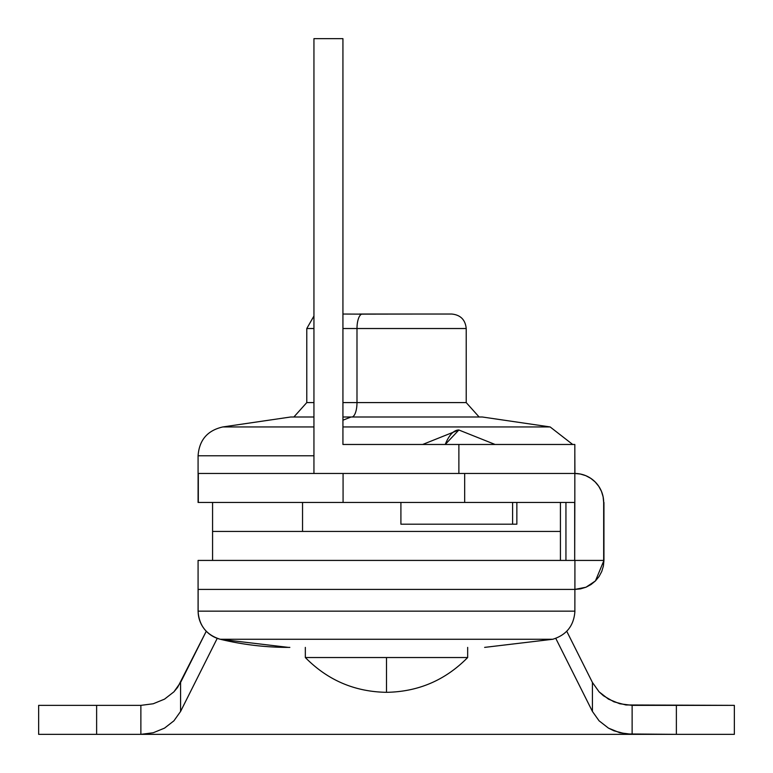 <?xml version="1.0" encoding="UTF-8"?>
<svg xmlns="http://www.w3.org/2000/svg" width="773" height="773" viewBox="0 0 773 773"><rect width="100%" height="100%" fill="white"/><g stroke="black" fill="none" stroke-linecap="round" stroke-linejoin="round"><path stroke-width="1.16" d="M364.035 314.031L365.745 314.031M467.665 657.533L467.665 647.388L467.665 657.533L386.5 657.533L467.665 657.533C445.364 680.211 418.309 691.806 386.5 692.318L386.5 657.533L386.5 692.318C354.691 691.806 327.636 680.211 305.335 657.533L386.5 657.533L305.335 657.533L305.335 647.388L305.335 657.533M574.687 560.425L574.687 502.45L343.077 502.45L343.077 473.463L343.077 502.45L574.832 502.45L574.687 560.425L603.674 560.425L603.674 502.45L603.674 560.425L198.081 560.425L198.081 611.153C199.038 625.599 206.43 634.971 220.257 639.271L288.368 647.388A289.875 289.807 -90 0 1 220.295 639.271A28.988 28.978 -90 0 1 198.13 611.153L198.081 589.413L574.919 589.413L198.13 589.413L198.13 611.153L574.919 611.153L198.13 611.153A28.988 28.978 90 0 0 220.295 639.271L552.743 639.271L220.295 639.271A289.875 289.807 90 0 0 288.397 647.388L289.856 647.388M574.87 611.153L574.919 560.425L198.081 560.425L198.081 589.413L574.919 589.413L574.919 560.425M198.13 589.413L574.87 589.413M603.945 502.45L603.945 560.425L603.384 566.078L601.732 571.518L599.056 576.532L595.442 580.919L591.045 584.523L586.021 587.209L580.581 588.852L574.919 589.413L586.021 587.209L595.442 580.919L603.945 560.425L603.945 502.45M565.942 502.45L565.942 560.425L565.942 502.45M592.418 711.44L555.768 638.363L592.418 711.44L592.418 682.453L599.075 691.825L603.471 695.777L613.936 701.816L625.888 704.966L734.35 705.363L676.375 705.363L676.375 734.35L625.888 733.954L613.936 730.804L608.457 728.118L599.075 720.813L592.418 711.44L592.418 682.453L599.075 691.825L608.457 699.13L619.782 703.768L632.13 705.363L676.375 705.363L676.375 734.35L140.87 734.35L632.13 734.35L632.13 705.363L632.13 734.35L619.782 732.756L608.457 728.118L599.075 720.813L592.418 711.44M217.232 638.363L180.582 711.44L173.925 720.813L164.543 728.118L153.218 732.756L140.87 734.35L38.65 734.35L38.65 705.363L140.87 705.363L153.218 703.768L164.543 699.13L173.925 691.825L177.635 687.352L206.256 631.27L180.582 682.453L180.582 711.44L180.582 682.453L173.925 691.825L164.543 699.13L153.218 703.768L140.87 705.363L140.87 734.35L96.625 734.35L96.625 705.363L140.87 705.363L140.87 734.35L153.218 732.756L164.543 728.118L173.925 720.813L180.582 711.44L217.232 638.363M566.744 631.27L592.418 682.453L566.744 631.27M734.35 734.35L676.375 734.35L734.35 734.35L734.35 705.363L734.35 734.35M96.625 734.35L96.625 705.363L38.65 705.363L38.65 734.35L96.625 734.35M464.67 502.45L464.67 473.463L464.67 502.45M202.217 473.463L198.101 473.463L198.081 502.45L343.077 502.45L198.313 502.45L198.313 473.463L313.944 473.463L198.081 473.463L198.081 455.78L313.944 455.78L198.081 455.78C199.212 440.04 207.473 430.426 222.866 426.938L313.944 426.938L222.866 426.938L290.706 416.995L313.944 416.995M585.779 475.666L590.785 478.352L585.779 475.666L580.339 474.023L574.687 473.463L464.67 473.463L574.832 473.463A28.988 28.988 0 0 1 603.674 502.45L603.114 496.797L601.462 491.357L598.785 486.343L601.462 491.357M198.313 502.45L198.313 473.463M590.785 478.352L595.181 481.956L598.785 486.343M574.832 444.475L574.832 473.463L313.944 473.463L313.944 38.65L342.932 38.65L342.932 444.475L574.832 444.475L458.882 444.475L458.882 473.463L313.944 473.463L313.944 38.65L342.932 38.65L342.932 444.475L458.882 444.475L458.882 473.463L574.832 473.463L574.832 502.45M512.596 524.191L516.857 524.191L512.596 524.191L512.596 502.45L512.596 524.191L400.907 524.191L512.596 524.191M445.238 444.475A52.535 19.769 -90 0 1 458.882 429.981L445.238 444.475M458.882 444.475L495.116 444.475L458.824 429.981M559.797 531.438L302.543 531.438L302.543 502.45L302.543 531.438L560.425 531.438L213.203 531.438M212.575 502.45L212.575 560.425L212.575 531.438L560.425 531.438L560.425 560.425L560.425 502.45M342.932 402.588L356.991 402.588L356.991 328.525A14.494 5.363 -90 0 1 361.716 314.138L342.932 314.031M313.944 328.525L306.784 328.525L306.784 402.588L313.944 402.588M359.493 314.031L424.416 314.031L361.716 314.138A14.494 5.363 90 0 0 356.991 328.525L356.991 402.588A14.494 5.363 -90 0 1 352.217 416.995A14.494 5.363 90 0 0 356.991 402.588L466.216 402.588L466.216 328.525L342.932 328.525M356.991 402.588L465.974 402.588M482.004 416.995L342.932 416.995M342.932 420.203L351.039 416.995L342.932 420.203M413.507 314.031L450.524 314.031L413.507 314.031M451.413 314.031L429.295 314.031L451.413 314.031M574.832 453.326L574.919 473.463M351.039 416.995L482.294 416.995L550.134 426.938L342.932 426.938L550.134 426.938L572.696 444.475M466.216 328.525C465.336 319.742 460.505 314.911 451.722 314.031L429.295 314.031M356.991 328.525L465.974 328.525M574.919 611.153C573.962 625.599 566.57 634.971 552.743 639.271L484.632 647.388M516.857 524.191L516.857 502.45M422.647 444.475L458.882 429.981M400.907 524.191L400.907 502.45M306.784 328.525L313.944 316.022M466.216 402.588L479.125 416.995M306.784 402.588L293.875 416.995"/></g></svg>
